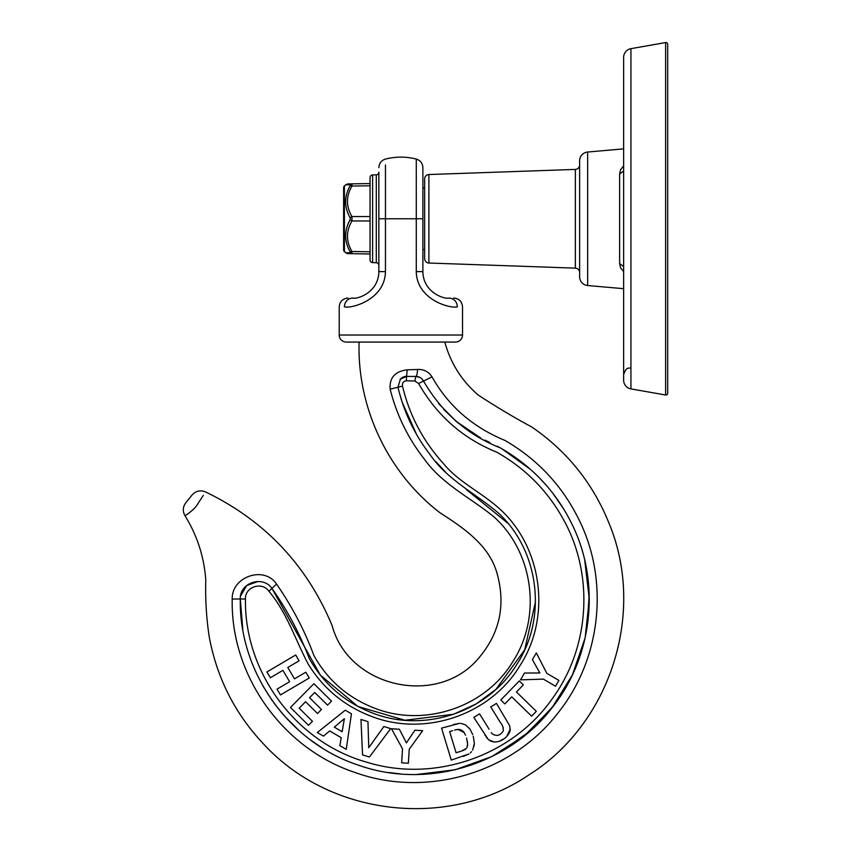 <?xml version="1.0" encoding="UTF-8"?>
<svg xmlns="http://www.w3.org/2000/svg" width="851" height="851" viewBox="0 0 851 851"><rect width="100%" height="100%" fill="white"/><g stroke="black" fill="none" stroke-linecap="round" stroke-linejoin="round"><path stroke-width="1.28" d="M579.616 165.009A4.404 4.404 0 0 1 575.361 169.413L428.893 174.529A4.404 4.404 0 0 0 424.649 178.933L424.649 258.619A4.404 4.404 0 0 0 428.893 263.023L575.361 268.139A4.404 4.404 0 0 1 579.616 272.533M665.62 42.55L630.931 48.667A8.808 8.808 0 0 0 623.645 57.336L623.645 380.206A8.808 8.808 0 0 0 630.931 388.886L665.62 395.002A1.766 1.766 0 0 0 667.684 393.268L667.684 44.284A1.766 1.766 0 0 0 665.62 42.55L665.62 395.002M587.658 152.021A8.808 8.808 0 0 0 579.616 160.796L579.616 276.756A8.808 8.808 0 0 0 587.658 285.532L587.658 152.021L623.645 148.872M667.684 274.852L667.684 237.269M667.684 200.283L667.684 178.795M623.645 271.629L620.549 267.767L619.634 263.619L623.645 266.448M623.645 165.913L620.549 169.785L619.634 173.934L623.645 171.104M667.684 112.3L667.684 94.684M422.883 167.615C422.617 163.275 420.415 160.424 416.277 159.084A61.655 61.655 0 0 0 385.46 159.084C381.322 160.424 379.12 163.264 378.855 167.615M422.883 271.618L416.277 271.618C416.724 299.86 450.477 308.881 457.381 306.849C456.87 301.531 454.179 298.595 449.307 298.041C455.157 298.041 455.157 298.041 449.307 298.041C444.871 299.563 423.17 292.797 422.883 271.618L422.883 167.615L422.883 218.771L416.277 218.771L416.277 159.084L416.277 218.771L385.46 218.771L385.46 164.998L385.46 218.771L378.855 218.771L378.855 172.679L378.855 271.618L385.46 271.618C385.014 299.86 351.261 308.881 344.357 306.849C344.868 301.531 347.559 298.595 352.431 298.041C346.58 298.041 346.58 298.041 352.431 298.041C356.867 299.563 378.567 292.797 378.855 271.618M444.828 342.07C450.519 363.037 461.593 380.642 478.028 394.896C495.442 406.374 513.398 417.107 531.886 427.064C567.457 451.509 593.253 483.772 609.263 523.865C646.005 612.816 610.475 723.839 528.896 774.921C448.902 829.257 332.39 816.609 265.884 746.433C235.961 715.606 217.069 679.055 209.218 636.793C206.378 617.986 205.24 599.072 205.782 580.042C204.123 556.894 197.187 535.449 184.986 515.717C182.508 511.249 182.774 506.951 185.763 502.824L192.081 494.995C195.836 490.899 200.293 489.868 205.463 491.889C264.618 520.418 306.839 564.979 332.113 625.581C348.75 687.938 438.318 707.66 479.187 657.525C499.271 633.58 505.473 606.455 497.771 576.17C490.804 546.129 464.306 528.471 440.127 512.855C387.982 473.028 357.058 407.586 359.101 342.07M453.711 298.041C459.061 298.563 461.997 301.499 462.519 306.849L462.519 335.028A7.042 7.042 0 0 1 455.476 342.07L346.261 342.07A7.042 7.042 0 0 1 339.219 335.028L339.219 306.849C339.74 301.499 342.676 298.563 348.027 298.041M376.302 174.827L376.302 262.725L372.6 262.587L372.6 174.955L376.302 174.827A2.638 2.638 0 0 0 378.855 172.189M376.302 262.725A2.638 2.638 0 0 1 378.855 265.363M347.378 183.944L344.4 185.88L344.4 251.673L347.378 253.609M345.655 252.832L350.133 252.683L350.133 251.758L351.952 251.481C345.974 241.269 345.974 231.1 351.952 220.973L351.952 216.569L350.133 217.845C344.155 207.07 344.155 196.379 350.133 185.795L350.133 184.858L345.655 184.72L350.133 184.858L351.952 183.859L347.495 183.944M370.047 220.973L351.952 220.973L350.133 219.696C344.155 230.483 344.155 241.163 350.133 251.758C344.155 241.163 344.155 230.483 350.133 219.696L350.133 217.845C344.155 207.07 344.155 196.379 350.133 185.795L351.952 186.061L351.952 183.859L370.047 183.55L370.047 185.752L351.952 186.061C345.974 196.283 345.974 206.453 351.952 216.569L370.047 216.569M424.649 249.566L422.883 249.598M424.649 187.975L422.883 187.943M347.495 253.609L370.047 254.002L351.952 253.683L351.952 251.481L370.047 251.8M351.952 183.859L370.047 183.55M344.4 185.88A2.638 2.638 0 0 0 343.623 187.741L343.623 249.8A2.638 2.638 0 0 0 344.4 251.673M372.6 262.587A2.638 2.638 0 0 1 370.047 259.949L370.047 177.593A2.638 2.638 0 0 1 372.6 174.955M242.173 625.506L240.301 598.998L242.812 629.485M274.213 703.383L282.809 714.149L274.213 703.383M284.457 716.021L299.275 730.786M388.577 772.517L400.076 773.878M586.967 628.368L589.211 594.306L584.754 560.49L589.307 599.178L585.116 637.91L572.457 674.769L551.98 707.872L524.62 735.594L491.814 756.582L455.157 769.783L416.458 774.506L448.254 771.283M501.111 751.656L529.896 731.147L553.958 705.298M563.83 509.228L561.905 506.143M560.905 504.6L556.937 498.782M553.001 493.484L563.851 509.27M546.48 485.517L539.406 477.837L546.48 485.517M501.856 448.775L530.801 469.646L501.845 448.764M499.973 447.7L497.282 446.222L499.973 447.7M484.932 440.148L489.793 442.446M487.463 441.361L486.261 440.786M458.061 422.968L443.765 409.501M438.595 403.565L456.062 421.298L480.719 438.01M245.46 599.019L240.301 598.998C239.514 582.775 262.704 574.968 271.948 588.435L268.937 591.264C262.161 581.233 244.758 586.828 245.46 599.019C244.131 672.545 296.244 742.646 366.951 762.241C434.116 783.122 512.196 756.22 552.363 698.586C589.626 647.76 594.317 575.574 563.926 520.365C548.023 491.208 525.62 468.475 496.718 452.158C463.008 438.52 436.957 415.628 418.586 383.482L432.031 376.887C428.638 371.642 423.787 369.174 417.479 369.472C417.426 373.632 416.852 375.951 415.777 376.419L414.894 381.046L406.363 380.78C403.417 381.205 402.119 382.971 402.48 386.077L397.981 387.237C403.81 411.969 414.501 434.435 430.074 454.625C447.435 479.9 474.401 492.665 498.473 513.068C539.406 550.991 547.331 617.986 516.876 664.301C488.272 711.819 424.787 733.254 373.089 713.244C345.325 702.692 324.071 684.502 309.339 658.685C299.488 633.101 287.021 609.678 271.948 588.435L320.348 675.12L357.899 706.447L404.906 720.254L453.551 714.255L475.996 704.022L495.846 689.448L524.695 649.792L535.428 601.997M403.672 376.908L402.906 377.216M406.363 380.78L406.565 376.419L400.076 379.269M320.827 747.061L310.636 740.008M298.744 730.318L287.308 719.148M272.267 700.681L263.087 686.236M258.204 581.456L246.716 585.477L240.567 596.019M508.047 523.408L466.476 489.655M445.413 471.922L435.669 461.476M416.543 434.435L402.31 402.555L399.523 393.311M268.937 591.264C286.883 612.731 294.978 638.931 308.253 664.184C323.614 689.002 344.963 706.511 372.291 716.691C425.404 736.934 490.41 714.712 519.759 665.95C551.097 618.188 542.97 549.406 501.111 510.238C482.272 492.538 458.849 482.666 443.02 463.093C422.947 440.861 409.427 415.182 402.48 386.077M415.777 376.419L419.607 377.301L415.777 376.419L406.565 376.419L400.47 378.865L397.981 387.237L390.141 389.152C396.598 414.884 407.969 438.169 424.255 459.008C442.318 484.613 472.305 498.803 494.346 517.217C533.641 552.895 541.938 616.932 512.834 661.589C485.432 707.521 423.904 727.722 374.536 708.16C347.953 697.831 327.741 680.289 313.913 655.557C304.658 630.506 292.201 606.678 276.543 584.052C264.161 565.394 231.493 576.67 232.217 599.051L240.301 598.998C238.823 672.13 288.67 742.21 357.888 764.964C426.106 789.622 508.004 765.475 552.044 707.787C592.785 657.015 600.934 582.733 572.074 524.386C555.969 491.516 532.013 466.008 500.218 447.839C467.529 434.925 441.977 412.671 423.532 381.067C421.596 377.961 419 376.408 415.777 376.419M400.193 379.142L406.565 376.419C405.948 375.865 403.917 376.685 400.47 378.865C403.917 376.685 405.948 375.865 406.565 376.419L407.193 369.823L417.479 369.472M271.948 588.435L276.543 584.052M407.193 369.823C394.992 371.355 389.301 377.791 390.141 389.152M232.217 599.051C230.451 675.268 282.66 748.657 355.112 772.506C426.511 798.344 512.27 772.995 558.256 712.606C600.774 659.461 609.412 582.041 579.542 520.812C562.809 486.325 537.938 459.529 504.951 440.435C472.603 427.053 448.296 405.874 432.031 376.887M420.341 377.695L419.607 377.301M470.284 752.922L471.56 751.635M471.454 751.763L470.794 752.454M474.241 744.987L474.081 745.997M472.73 734.604L469.943 729.041L465.327 724.797L460.827 723.371M453.349 724.552L459.614 723.318L441.563 728.137L451.264 760.081L468.901 753.986L463.401 756.39M503.313 727.988L502.813 726.775M491.335 732.69L492.229 733.839C496.601 736.594 500.26 735.647 503.218 730.998C500.26 735.647 496.601 736.594 492.229 733.839L491.272 732.605M494.42 742.04L488.719 739.859L486.346 737.2M485.378 735.87L484.921 735.2M510.302 729.009L506.579 736.689M503.441 739.008L500.314 740.732M519.301 680.97L500.782 699.969L519.301 680.97L523.344 684.906L516.451 691.991L536.321 711.34L531.609 716.17L511.738 696.82L504.834 703.915L500.782 699.969M313.913 683.704L290.446 707.468L313.913 683.704L331.528 701.107L327.561 705.128L314.742 692.469L309.541 697.735L321.465 709.511L317.508 713.51L321.465 709.511M418.586 383.482L414.894 381.046M188.752 513.281C178.955 519.567 192.677 511.674 196.772 505.42L203.304 495.356M350.133 252.683L351.952 253.683M309.243 677.992L280.479 694.948L277.054 689.14L289.627 681.725L282.915 670.343L270.341 677.758L266.916 671.95L295.68 654.993L299.105 660.802L287.787 667.471L294.489 678.853L305.817 672.184L309.243 677.992M317.508 713.51L305.583 701.735L299.201 708.202L312.466 721.308L308.519 725.307L290.446 707.468M351.442 713.787L346.24 749.369L339.9 745.689L341.187 737.668L329.645 730.966L323.454 736.136L317.274 732.551L345.283 710.202L351.442 713.787M342.145 731.711L344.378 718.691L334.262 727.137L342.145 731.711M383.854 726.52L390.683 728.626L369.419 757.018L362.547 754.89L360.973 719.467L367.962 721.627L368.76 747.731L383.854 726.52M399.374 729.243L406.416 742.912L414.905 730.201L422.66 730.669L409.225 749.263L408.374 763.251L401.661 762.836L402.523 748.816L391.492 728.764L399.374 729.243M462.316 730.573L459.785 729.467L456.572 729.615M454.508 730.126L457.934 729.392L464.146 732.53L463.21 731.371M464.146 732.53L465.55 735.2M467.593 745.285L467.38 741.423M467.433 746.284L467.539 745.731M462.263 750.837L465.348 749.359M466.444 748.316L461.699 751.029M460.891 751.273L456.072 752.741L460.891 751.273M503.218 730.998C503.526 727.924 502.611 725.137 500.462 722.648L490.75 706.926L496.484 703.383L509.706 725.818L510.196 730.445C508.068 738.881 495.431 745.891 488.219 739.391L473.837 717.382L479.57 713.84L489.08 729.222M546.831 673.343L558.905 680.438L555.501 686.236L543.385 679.119L520.514 679.864L524.514 673.045L539.885 672.971L532.396 659.642L536.332 652.94L546.831 673.343M466.529 738.019L467.656 744.072L466.901 747.667M452.551 730.701L449.647 731.583L456.072 752.741M472.667 750.061L474.369 743.37L473.284 736.275M428.893 174.529L428.893 263.023M619.634 263.619L619.634 173.934M575.361 169.413L575.361 268.139M630.931 48.667L630.931 388.886M462.519 335.028L339.219 335.028M457.381 306.849C464.21 306.849 464.21 306.849 457.381 306.849M416.277 218.771L416.277 271.618M344.357 306.849C337.528 306.849 337.528 306.849 344.357 306.849M385.46 218.771L385.46 271.618M629.676 367.972C628.953 368.845 626.634 365.898 623.645 374.546M587.658 285.532L623.645 288.68M404.885 376.589L404.257 376.727M402.64 377.344L402.034 377.674M205.463 491.889L204.57 491.527M415.809 376.419L416.596 376.461"/></g></svg>

